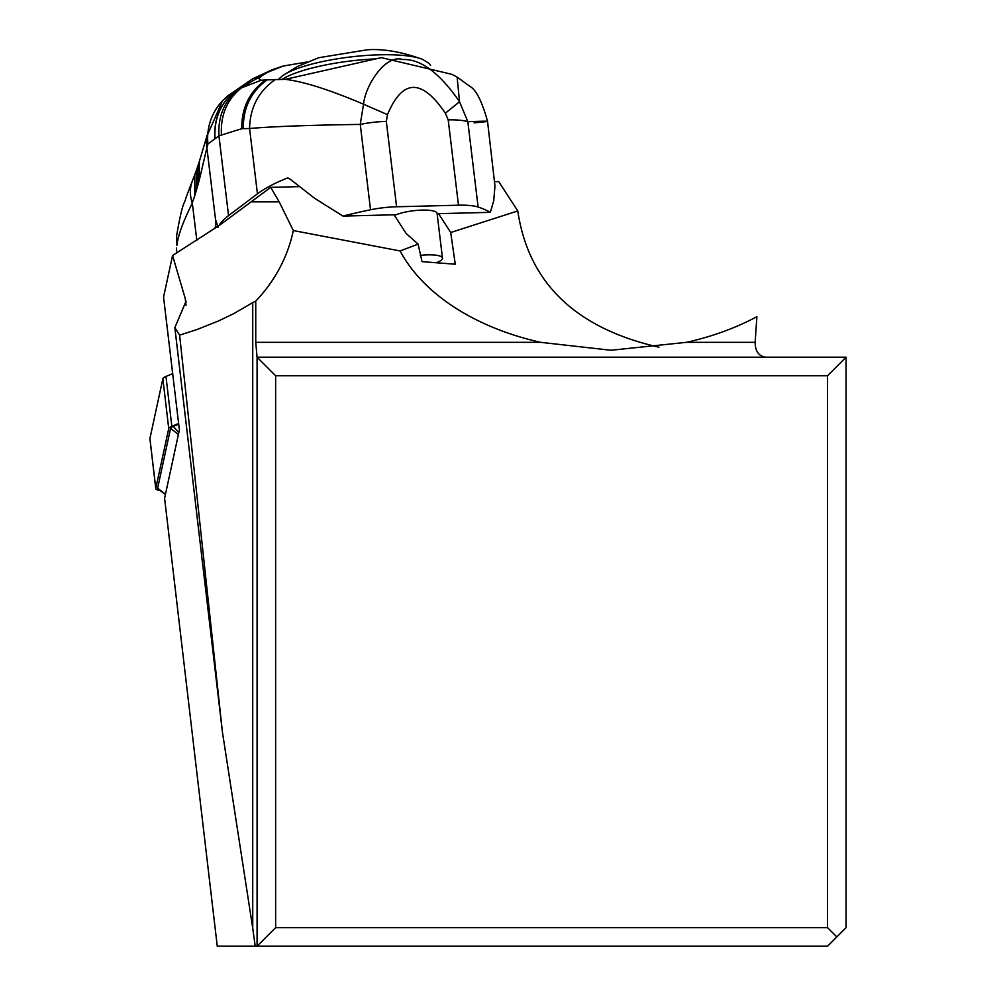 <?xml version="1.0" encoding="UTF-8"?>
<svg xmlns="http://www.w3.org/2000/svg" width="996" height="996" viewBox="0 0 996 996"><rect width="100%" height="100%" fill="white"/><g stroke="black" fill="none" stroke-linecap="round" stroke-linejoin="round"><path stroke-width="1.49" d="M836.814 936.925L827.539 927.65L827.539 375.741L846.09 357.19L846.09 927.65L827.539 946.2L217.265 946.2L164.589 498.261L179.392 429.948L163.556 297.132L172.557 255.536L219.456 225.295L270.7 187.36L299.037 186.638M827.539 927.65L275.631 927.65L275.631 375.741L257.08 357.19L255.748 342.338L255.748 301.128A157.941 148.416 180 0 0 293.31 230.549L400.106 250.955A226.216 148.416 180 0 0 540.716 342.338L610.959 350.256L686.443 342.338A226.216 148.416 180 0 0 756.014 317.139A130.588 130.588 0 0 0 756.898 316.666L755.142 342.338C755.229 351.339 758.803 356.282 765.849 357.19M275.631 927.65L257.08 946.2L257.08 357.19L846.09 357.19M827.539 375.741L275.631 375.741M255.748 301.128L252.735 302.61L252.735 928.148L255.2 946.2M293.31 230.549L279.179 201.839L251.776 201.839M186.015 305.249L185.194 298.327L185.941 301.427L174.848 327.634L179.616 335.129L196.897 329.564L218.697 320.886L233.973 313.516L252.735 302.61M185.194 298.327L172.557 255.536M270.7 187.36L279.179 201.839M400.106 250.955L418.121 244.107L406.119 233.45L394.067 214.787M494.738 181.67L498.685 181.571L517.783 210.94C528.44 282.789 575.489 328.207 658.941 347.206M179.616 335.129L222.407 731.973L174.848 327.634M222.407 731.973L252.735 928.148M438.539 213.654L450.715 232.516L517.783 210.94M418.121 244.107L422.043 261.662L455.259 264.214L450.715 232.516M437.082 213.692A23.194 5.441 173.1 0 0 437.082 213.381A23.194 5.441 173.1 0 0 421.445 210.119A23.194 5.441 173.1 0 0 396.171 214.738L342.948 216.082A185.517 43.538 -6.9 0 1 370.537 209.77A37.101 8.703 -6.9 0 1 396.595 206.77L458.484 205.201A37.101 8.703 -6.9 0 1 478.117 207.044A185.517 43.538 -6.9 0 1 490.306 212.347L493.717 200.856L494.962 186.065L487.517 121.163C481.952 101.343 476.125 89.777 470.062 86.478L457.114 77.115L459.53 101.717L467.834 121.724C491.75 120.728 493.842 121.101 474.108 122.844M396.595 206.77L386.311 121.4L387.494 114.665L363.528 104.207L360.253 124.4C309.308 125.147 272.418 126.517 249.573 128.496L257.441 193.834A185.517 43.538 -6.9 0 1 286.773 178.234L287.72 178.035M288.666 178.197L286.773 178.234L289.599 178.757L314.748 198.378L342.948 216.082M490.306 212.347L437.12 213.692M257.441 193.834L228.557 215.609A185.517 43.538 -6.9 0 0 218.946 225.644M387.494 114.665C402.484 78.809 421.781 78.335 445.374 113.22L459.53 101.717C439.56 72.77 420.524 58.714 402.434 59.536C385.938 53.933 365.457 84.76 363.528 104.207C329.813 89.852 303.718 81.56 285.242 79.356L275.207 79.605C258.599 91.246 250.046 107.543 249.573 128.496L241.729 128.721L218.946 135.829L228.557 215.609M285.242 79.356L381.319 57.631L451.848 74.327L457.127 77.115M241.729 128.721C241.58 107.742 249.56 91.483 265.683 79.941L275.207 79.605M265.683 79.941L261.164 80.265L239.538 88.582C224.735 100.073 217.863 115.822 218.946 135.829L207.94 143.972L206.633 148.89L206.546 136.987L206.695 148.23M267.376 79.73C251.216 91.283 243.186 107.556 243.261 128.521M239.538 88.582L236.077 90.362C221.012 102.177 213.978 118.101 214.987 138.12M214.825 228.47A278.27 65.3 173.1 0 0 215.945 222.905A185.517 43.538 -6.9 0 1 216.169 220.975L217.987 227.561M196.299 190.709L196.461 170.167L199.374 161.389L199.163 180.562L194.805 195.627L194.681 175.172M194.805 195.627L191.543 204.765C183.003 221.871 178.11 235.405 176.865 245.352L176.653 235.591C182.791 199.536 184.36 204.915 185.966 197.706L196.411 170.291L196.262 190.834M199.163 180.562L206.633 148.89M207.94 143.972A55.652 54.842 -136.6 0 1 222.382 100.945M206.695 135.531A55.652 54.88 5.5 0 0 206.807 147.109L215.945 222.905M214.8 138.232C213.791 118.225 220.826 102.289 235.903 90.449L227.86 95.79L222.506 100.82L206.546 136.987M227.735 95.89L252.723 78.746L272.095 69.832L235.903 90.449L272.095 69.832L283.188 66.047L307.067 61.989M283.188 66.047L264.849 73.38L258.661 78.597L261.164 80.265M176.69 250.706A49.875 47.322 -164.1 0 1 176.441 247.979M176.865 245.352A51.306 47.235 -161.4 0 1 176.678 235.268M196.822 240.397L192.328 203.159A55.552 39.105 -156.7 0 1 192.427 181.011M420.324 255.337A23.194 5.441 -6.9 0 1 442.473 258.138A23.194 5.441 -6.9 0 1 441.041 260.367A23.194 5.441 -6.9 0 1 436.223 262.757M172.681 373.687L165.971 376.426A14.84 3.386 173.3 0 0 162.871 378.692L149.923 438.477A14.84 3.386 173.3 0 0 149.91 438.738A14.84 3.386 173.3 0 0 149.985 438.999M159.908 490.43A14.84 3.386 -6.7 0 1 155.774 488.613A14.84 3.386 -6.7 0 1 155.787 488.339L168.735 428.554A14.84 3.386 -6.7 0 1 171.835 426.3L178.62 423.524M165.448 494.302L157.629 488.165A12.985 2.963 173.3 0 0 158.053 489.036L165.398 494.514M157.629 488.165L170.577 428.38A12.985 2.963 173.3 0 1 173.292 426.4L178.707 424.184M686.443 342.338L755.142 342.338M255.748 342.338L540.716 342.338M282.279 75.908L282.279 75.908A76.219 17.38 -6.7 0 1 379.638 54.805A76.219 17.38 -6.7 0 1 422.603 59.411L422.603 59.411C401.737 51.829 383.248 48.63 367.126 49.8L318.67 57.731L297.206 66.632L282.279 75.908L278.233 79.605M281.893 79.506A78.846 17.978 -6.7 0 1 374.82 58.926M370.537 209.77L360.253 124.4A37.101 8.703 173.1 0 1 386.311 121.4M445.374 113.22L448.2 119.881A37.101 8.703 173.1 0 1 467.834 121.724L478.117 207.044M448.2 119.881L458.484 205.201M221.411 134.684C220.465 114.328 227.499 98.467 242.526 87.1L264.849 73.38M197.781 185.617L197.955 165.809M282.204 66.321L273.514 69.284M168.735 428.554L162.871 378.692M149.923 438.477L155.787 488.339M171.835 426.3L165.971 376.426M178.396 434.517L170.577 428.38M178.807 432.662L173.292 426.4M186.053 302.647L185.966 301.9M430.583 65.437L428.691 63.159L422.603 59.411M206.508 137.436L199.374 161.389M272.344 69.732L274.386 68.948M176.915 252.897L176.815 252M437.082 213.381L442.473 258.138M155.774 488.613L149.91 438.738"/></g></svg>
